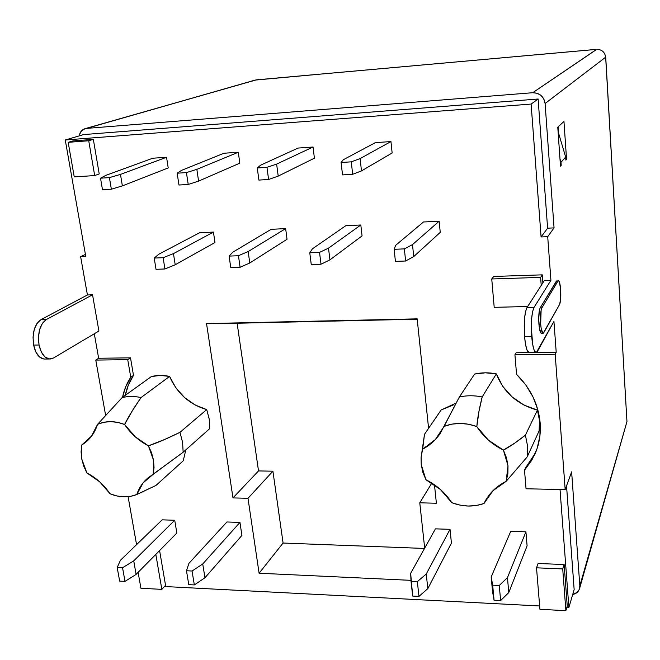<?xml version="1.0" encoding="UTF-8"?>
<svg xmlns="http://www.w3.org/2000/svg" width="660" height="660" viewBox="0 0 660 660"><rect width="100%" height="100%" fill="white"/><g stroke="black" fill="none" stroke-linecap="round" stroke-linejoin="round"><path stroke-width="0.99" d="M421.212 464.434L425.923 479.737L440.459 489.522L451.745 502.672L459.822 505.082L468.08 506.038L476.231 505.519L483.978 503.514L492.97 490.702L506.137 481.346L507.878 473.764L508.002 465.828L506.492 457.834L503.407 450.087L488.383 440.105L476.817 426.574L468.509 424.231L460.078 423.415L451.819 424.141L444.064 426.377L435.319 439.601L422.672 449.122L421.162 456.646L421.212 464.434L422.821 472.23L425.923 479.737C436.681 485.149 445.294 492.789 451.745 502.672C462.776 506.863 473.525 507.136 483.978 503.514L484.506 502.433C489.184 493.259 496.394 486.23 506.137 481.346L527.183 456.935L539.088 430.963L539.492 420.577L537.446 410.124L523.966 405.058L512.127 396.94L502.714 386.314L496.353 373.882L485.347 372.801L474.614 374.055L459.377 396.99L474.614 374.055C481.676 372.454 488.928 372.397 496.353 373.882L482.171 396.957L496.353 373.882C503.737 392.502 517.432 404.58 537.446 410.124L525.401 435.138L527.579 446.077L525.401 435.138L537.446 410.124L539.492 420.577L539.088 430.963L527.183 456.935L527.579 446.077L527.183 456.935L506.137 481.346L508.002 465.828L503.407 450.087C492.253 444.601 483.392 436.755 476.817 426.574L478.995 411.254L482.171 396.957C474.375 395.348 466.777 395.365 459.377 396.99L440.261 433.356C435.757 440.088 429.899 445.343 422.672 449.122L424.495 434.321L441.16 409.967L424.495 434.321L421.08 457.685L421.212 464.434M81.733 445.038L81.757 458.989L86.889 472.939L99.701 481.825L110.096 493.804L116.968 495.982L123.865 496.84L130.556 496.345L136.793 494.497L143.162 482.806L153.244 474.268L154.052 467.362L153.508 460.144L151.61 452.876L148.426 445.838L135.234 436.771L124.6 424.487L117.562 422.359L110.542 421.624L103.793 422.284L97.564 424.322L91.41 436.359L81.733 445.038L81.089 451.885L81.757 458.989L83.721 466.092L86.889 472.939C96.228 477.848 103.958 484.803 110.096 493.804C118.924 497.368 127.331 497.788 135.308 495.074L136.793 494.497C138.946 488.111 142.494 482.74 147.427 478.393L183.142 452.232L209.682 428.67L209.237 419.158L206.728 409.588L195.063 404.959L184.528 397.526L175.849 387.791L169.587 376.423L160.273 375.424L151.363 376.563L122.117 397.6L151.363 376.563C157.171 375.103 163.251 375.053 169.587 376.423L141.05 397.559L169.587 376.423C177.169 393.459 189.552 404.514 206.728 409.588L179.932 432.349L182.606 442.324L179.932 432.349L206.728 409.588L209.237 419.158L209.682 428.67L183.142 452.232L182.606 442.324L183.142 452.232L153.244 474.268L153.508 460.144L148.426 445.838C138.79 440.855 130.845 433.736 124.6 424.487L132.462 410.586L141.05 397.559C134.45 396.099 128.139 396.115 122.117 397.6L97.564 424.322C95.032 432.275 90.651 438.578 84.43 443.231L81.733 445.038L91.88 435.732M130.754 377.281C126.753 383.262 124.022 389.928 122.562 397.27L125.623 386.95L130.754 377.281L133.485 375.375C129.492 381.332 126.769 387.973 125.317 395.299L128.37 385.003L133.485 375.375L130.507 357.844L98.645 358.256L94.297 333.754L98.645 358.256L95.774 360.079L105.666 415.61L95.774 360.079L98.645 358.256L130.507 357.844L133.485 375.375L130.754 377.281L127.743 359.675L130.507 357.844L127.743 359.675L95.774 360.079L127.743 359.675L130.754 377.281M550.918 280.327L544.351 280.533L550.918 280.327L547.701 236.668L550.918 280.327L534.006 307.453L550.918 280.327M535.912 352.588L529.328 352.671C527.167 352.588 525.574 347.234 524.56 336.6L531.688 336.476L524.56 336.6C523.743 322.575 524.543 312.914 526.961 307.626L534.006 307.453C531.655 312.749 530.879 322.426 531.688 336.476C532.686 347.127 534.229 352.498 536.341 352.58L553.938 321.428L556.207 352.225L536.572 352.489L556.207 352.225L553.938 321.428L537.43 351.466L535.788 352.547L534.121 350.113L532.678 344.471L531.325 327.385L531.646 318.64L532.595 311.635L534.006 307.453L526.961 307.626L544.351 280.533L526.961 307.626L525.509 311.8L524.527 318.788L524.56 336.6L525.566 344.586L527.051 350.212L529.345 352.671M528.66 352.588L516.136 352.753L514.932 354.775L555.176 354.263L556.207 352.225L555.176 354.263L514.932 354.775L516.136 352.753L528.66 352.588M533.016 457.57L525.64 467.709L535.441 452.95M560.035 489.514L568.887 607.489L566.857 607.381L568.887 607.489L574.15 589.562L566.536 485.867L574.15 589.562L568.887 607.489L560.035 489.514M539.649 605.971L164.464 586.509L539.649 605.971M136.562 544.648L128.106 496.691L136.562 544.648M596.78 49.351L532.686 92.722L86.543 128.395L256.262 79.876L596.615 49.368C601.813 49.426 604.832 52.041 605.657 57.206L545.094 103.521L554.053 227.898L547.61 228.187L538.123 99.016L83.68 134.574L65.257 139.986L531.11 104.074L538.123 99.016L83.68 134.574L65.257 139.986L85.775 256.443L80.627 256.658L85.421 254.405L80.627 256.658L87.425 294.971L40.969 319.654L37.034 323.375L34.237 329.53L33.033 337.177L33.602 345.106L39.047 345.007C41.209 354.288 45.07 358.941 50.639 358.974L53.567 357.976L49.186 358.957L44.872 356.862L41.3 351.97L39.047 345.007L38.47 337.07L39.674 329.414L42.454 323.243L46.357 319.522L92.532 294.805L98.918 331.015L53.567 357.976L98.918 331.015L92.532 294.805L87.425 294.971L80.627 256.658L85.775 256.443L65.257 139.986L531.11 104.074L541.084 236.948L547.701 236.668L554.053 227.898L545.094 103.521L605.657 57.206L626.959 421.575L579.827 585.816L571.626 471.859L565.174 489.629L555.176 354.263L565.174 489.629L526.045 488.771L524.51 470.209L525.64 467.709L524.51 470.209L534.823 454.377C539.195 444.568 540.969 434.074 540.152 422.903C538.453 404.498 530.59 388.311 516.557 374.344L514.932 354.775L516.557 374.344L525.83 385.011L533.008 396.949L537.834 409.736L540.152 422.903L539.905 435.98L537.116 448.503L531.91 460.036L524.51 470.209L526.045 488.771L565.174 489.629L571.626 471.859L579.827 585.816L579.538 588.654C578.506 591.781 576.23 593.736 572.698 594.52L577.253 592.309L579.29 589.372L579.827 585.816L626.959 421.575L579.579 588.53M527.092 545.837L525.921 531.828L510.741 531.333L491.188 576.939L492.566 591.789L494.068 600.212L500.627 600.551L508.778 592.581L527.092 545.837L508.778 592.581L507.449 577.665L525.921 531.828L527.092 545.837M176.855 533.033L174.727 520.253L162.17 519.841L120.45 560.257L162.17 519.841L174.727 520.253L176.855 533.033L136.125 574.39L176.855 533.033M440.245 232.361L439.164 221.224L423.481 221.983L439.164 221.224L412.492 244.612L404.357 248.886L394.135 249.307L395.653 245.322L423.481 221.983L395.653 245.322L394.135 249.307L395.431 261.385L394.135 249.307L404.357 248.886L405.628 261.005L404.357 248.886L412.492 244.612L439.164 221.224L440.245 232.361L413.729 256.591L412.492 244.612L413.729 256.591L440.245 232.361M362.068 235.892L360.814 224.994L345.774 225.72L360.814 224.994L328.498 248.16L319.531 252.384L309.771 252.78L312.403 248.837L345.774 225.72L312.403 248.837L309.771 252.78L311.256 264.586L309.771 252.78L319.531 252.384L321.007 264.214L319.531 252.384L328.498 248.16L360.814 224.994L362.068 235.892L329.934 259.858L328.498 248.16L329.934 259.858L362.068 235.892M287.034 239.275L285.64 228.608L271.194 229.309L232.774 252.202L271.194 229.309L285.64 228.608L287.034 239.275L249.777 262.993L287.034 239.275M214.978 242.534L213.436 232.081L199.559 232.749L158.755 254.248L199.559 232.749L213.436 232.081L214.978 242.534L175.205 264.767L214.978 242.534M564.127 564.539L538.098 563.475L564.127 564.539L567.254 606.037L564.127 564.539L562.716 568.92L564.127 564.539M99.215 173.926L93.332 139.359L72.889 140.926L68.17 142.329L74.25 176.913L94.685 175.56L99.215 173.926L94.685 175.56L88.729 140.761L93.332 139.359L99.215 173.926M165.544 585.337L159.596 550.556L165.544 585.337L161.832 589.363L165.544 585.337M168.209 167.953L166.551 157.261L152.765 158.227L105.823 175.37L152.765 158.227L166.551 157.261L168.209 167.953L122.372 185.873L168.209 167.953M239.819 163.168L238.301 152.245L223.946 153.244L181.541 170.379L223.946 153.244L238.301 152.245L239.819 163.168L198.586 181.104L239.819 163.168M314.408 158.177L313.038 147.015L298.081 148.063L313.038 147.015L276.639 164.101L266.97 167.335L268.587 179.479L278.215 176.113L276.639 164.101L266.97 167.335L257.268 167.97L258.91 180.081L268.587 179.479L266.97 167.335L257.268 167.97L260.65 165.157L298.081 148.063L260.65 165.157L257.268 167.97L258.91 180.081L268.587 179.479L278.215 176.113L276.639 164.101L313.038 147.015L314.408 158.177L278.215 176.113L314.408 158.177M392.147 152.98L390.943 141.562L375.342 142.651L390.943 141.562L360.096 158.598L351.244 161.832L352.679 174.281L361.49 170.899L360.096 158.598L351.244 161.832L341.088 162.5L342.54 174.908L352.679 174.281L351.244 161.832L341.088 162.5L343.365 159.703L375.342 142.651L343.365 159.703L341.088 162.5L342.54 174.908L352.679 174.281L361.49 170.899L360.096 158.598L390.943 141.562L392.147 152.98L361.49 170.899L392.147 152.98M453.189 405.042L441.16 409.967L456.489 402.905M241.915 535.409L239.951 522.407L226.924 521.977L188.941 563.343L226.924 521.977L239.951 522.407L241.915 535.409L204.963 577.747L241.915 535.409M451.423 543.073L450.029 529.328L435.435 528.85L410.66 573.317L435.435 528.85L450.029 529.328L451.423 543.073L427.829 588.629L451.423 543.073M542.883 282.818L542.281 274.849L493.746 276.449L491.741 278.965L494.2 307.337L527.678 306.504L494.2 307.337L491.741 278.965L493.746 276.449L542.281 274.849L540.614 277.382L491.741 278.965L540.614 277.382L542.281 274.849L542.883 282.818M424.677 548.155L419.776 502.805L436.392 503.242L434.47 484.795L436.392 503.242L419.776 502.805L424.677 548.155M428.587 428.348L417.169 318.854L206.539 323.59L232.98 497.904L247.995 498.3L259.099 573.235L410.982 580.346L259.099 573.235L247.995 498.3L272.918 471.19L283.082 543.04L259.099 573.235L283.082 543.04L424.512 548.452L283.082 543.04L272.918 471.19L247.995 498.3L232.98 497.904L206.539 323.59L237.13 323.235L258.522 470.927L272.918 471.19L258.522 470.927L232.98 497.904L258.522 470.927L237.13 323.235L206.539 323.59L417.169 318.854L428.587 428.348M431.83 483.046L419.776 502.805L431.83 483.046M417.202 319.201L237.13 323.235L417.202 319.201M565.867 160.108L566.552 159.34L565.818 159.39L566.552 159.34L563.962 121.456L557.774 127.174L560.488 166.163L561.206 165.355L560.992 162.269L565.661 157.088L565.867 160.108L566.552 159.34L563.962 121.456L557.774 127.174L560.488 166.163L561.206 165.355L560.439 165.404L561.206 165.355L560.992 162.269L565.661 157.088L558.08 131.472L565.661 157.088L565.867 160.108M556.933 280.789L540.169 307.873L539.402 310.216L538.717 319.019L539.459 328.606L541.167 333.259L542.998 333.267M49.508 358.99L45.259 359.04C39.666 359.015 35.78 354.37 33.602 345.106C32.051 332.871 34.502 324.39 40.969 319.654L46.357 319.522L40.969 319.654L87.425 294.971L92.532 294.805L46.357 319.522C39.93 324.258 37.496 332.755 39.047 345.007L33.602 345.106L35.879 352.052L39.468 356.936L43.807 359.024L45.292 359.04M490.957 493.234L483.978 503.514L490.957 493.234M140.382 492.871L155.925 485.455L183.249 460.787L155.925 485.455L136.884 494.455M520.517 56.182L322.22 73.945M521.194 56.133L596.615 49.368L532.686 92.722C539.74 92.87 543.873 96.475 545.094 103.521L543.889 99.107L541.101 95.502L537.166 93.258L532.686 92.722L86.543 128.395L255.107 80.091L322.303 73.953M322.228 73.945L256.262 79.876M79.233 135.877C79.868 132.132 81.815 129.723 85.074 128.659L86.543 128.395L83.218 129.459L80.685 131.917L79.225 135.877M605.715 57.123L626.959 421.575L605.641 57.032M93.332 139.359L88.729 140.761L68.17 142.329L72.889 140.926L93.332 139.359M68.17 142.329L74.25 176.913L94.685 175.56L88.729 140.761L68.17 142.329M138.113 572.368L140.926 588.258L161.832 589.363L155.818 554.392L161.832 589.363L140.926 588.258L138.113 572.368M567.254 606.037L565.884 610.665L562.716 568.92L536.514 567.823L538.098 563.475L536.514 567.823L539.921 609.295L565.884 610.665L567.254 606.037M565.884 610.665L562.716 568.92L536.514 567.823L539.921 609.295L565.884 610.665M111.35 189.214L122.372 185.873L120.475 174.405L166.551 157.261L120.475 174.405L109.403 177.614L100.526 178.192L105.823 175.37L100.526 178.192L102.49 189.758L111.35 189.214L109.403 177.614L100.526 178.192L102.49 189.758L111.35 189.214L122.372 185.873L120.475 174.405L109.403 177.614L111.35 189.214M156.016 269.313L164.917 268.975L175.205 264.767L173.464 253.621L213.436 232.081L173.464 253.621L163.127 257.705L154.209 258.076L158.755 254.248L154.209 258.076L156.016 269.313L164.917 268.975L163.127 257.705L154.209 258.076L156.016 269.313M164.917 268.975L175.205 264.767L173.464 253.621L163.127 257.705L164.917 268.975M188.224 184.453L198.586 181.104L196.845 169.364L238.301 152.245L196.845 169.364L186.433 172.59L177.16 173.192L181.541 170.379L177.16 173.192L178.967 185.023L188.224 184.453L186.433 172.59L177.16 173.192L178.967 185.023L188.224 184.453L198.586 181.104L196.845 169.364L186.433 172.59L188.224 184.453M230.777 267.638L240.1 267.284L249.777 262.993L248.176 251.551L285.64 228.608L248.176 251.551L238.45 255.717L229.111 256.105L232.774 252.202L229.111 256.105L230.777 267.638L240.1 267.284L249.777 262.993L248.176 251.551L238.45 255.717L240.1 267.284L238.45 255.717L229.111 256.105L230.777 267.638M311.256 264.586L321.007 264.214L329.934 259.858L321.007 264.214L311.256 264.586M395.431 261.385L405.628 261.005L413.729 256.591L405.628 261.005L395.431 261.385M164.703 439.453L148.426 445.838C156.981 442.992 167.483 438.496 179.932 432.349L164.703 439.453M183.249 460.787L185.815 449.864M124.6 424.487C114.865 420.742 105.856 420.692 97.564 424.322L122.117 397.6C128.139 396.115 134.45 396.099 141.05 397.559C133.658 408.21 128.172 417.178 124.6 424.487M514.907 442.992L503.407 450.087C509.569 446.919 516.904 441.936 525.401 435.138L514.907 442.992M482.171 396.957C474.375 395.348 466.777 395.365 459.377 396.99L444.064 426.377C454.501 422.392 465.415 422.449 476.817 426.574C477.452 418.506 479.234 408.631 482.171 396.957M558.376 280.748L557.947 281.143L558.731 280.838L559.515 282.34L560.645 289.6C561.033 296.752 560.695 301.686 559.622 304.384L560.687 298.683L560.645 289.6C560.167 283.858 559.408 280.904 558.376 280.748L556.347 281.193L540.169 307.873L541.893 307.832L557.947 281.143L556.347 281.193L557.947 281.143L541.893 307.832L541.126 310.175L540.655 324.068L541.183 328.573L542.883 333.226L543.782 332.698L559.622 304.384L543.213 333.267C542.05 333.185 541.2 330.124 540.655 324.068L538.915 324.109C539.467 330.157 540.326 333.217 541.497 333.3M540.169 307.873C538.89 310.843 538.469 316.255 538.915 324.109L540.655 324.068C540.21 316.214 540.622 310.802 541.893 307.832L540.169 307.873M558.212 126.769L558.682 133.526L558.212 126.769M559.985 158.862L560.992 162.269L559.985 158.862M188.768 584.644L194.329 584.925L204.963 577.747L202.736 563.962L239.951 522.407L202.736 563.962L192.052 571.024L186.475 570.76L188.941 563.343L186.475 570.76L188.768 584.644L194.329 584.925L192.052 571.024L186.475 570.76L188.768 584.644M119.666 581.122L125.004 581.394L136.125 574.39L133.724 560.86L174.727 520.253L133.724 560.86L122.545 567.748L117.183 567.493L120.45 560.257L117.183 567.493L119.666 581.122L125.004 581.394L122.545 567.748L117.183 567.493L119.666 581.122M412.682 596.062L418.968 596.384L427.829 588.629L426.244 574.018L450.029 529.328L426.244 574.018L417.334 581.633L411.031 581.336L410.66 573.317L412.682 596.062L418.968 596.384L417.334 581.633L411.031 581.336L412.682 596.062M492.673 585.181L491.188 576.939L510.741 531.333L525.921 531.828L507.449 577.665L499.249 585.494L492.673 585.181L494.068 600.212L500.627 600.551L499.249 585.494L492.673 585.181L491.188 576.939L492.566 591.789L494.068 600.212L492.673 585.181M500.627 600.551L508.778 592.581L507.449 577.665L499.249 585.494L500.627 600.551M418.968 596.384L427.829 588.629L426.244 574.018L417.334 581.633L418.968 596.384M194.329 584.925L204.963 577.747L202.736 563.962L192.052 571.024L194.329 584.925M125.004 581.394L136.125 574.39L133.724 560.86L122.545 567.748L125.004 581.394M541.225 285.409L540.614 277.382L541.225 285.409M547.701 236.668L541.084 236.948L547.61 228.187L554.053 227.898L547.701 236.668M531.11 104.074L541.084 236.948L547.61 228.187L538.123 99.016L531.11 104.074M596.681 49.343L520.822 56.141M256.451 79.843L85.165 128.634M535.037 453.898L534.823 454.377"/></g></svg>
